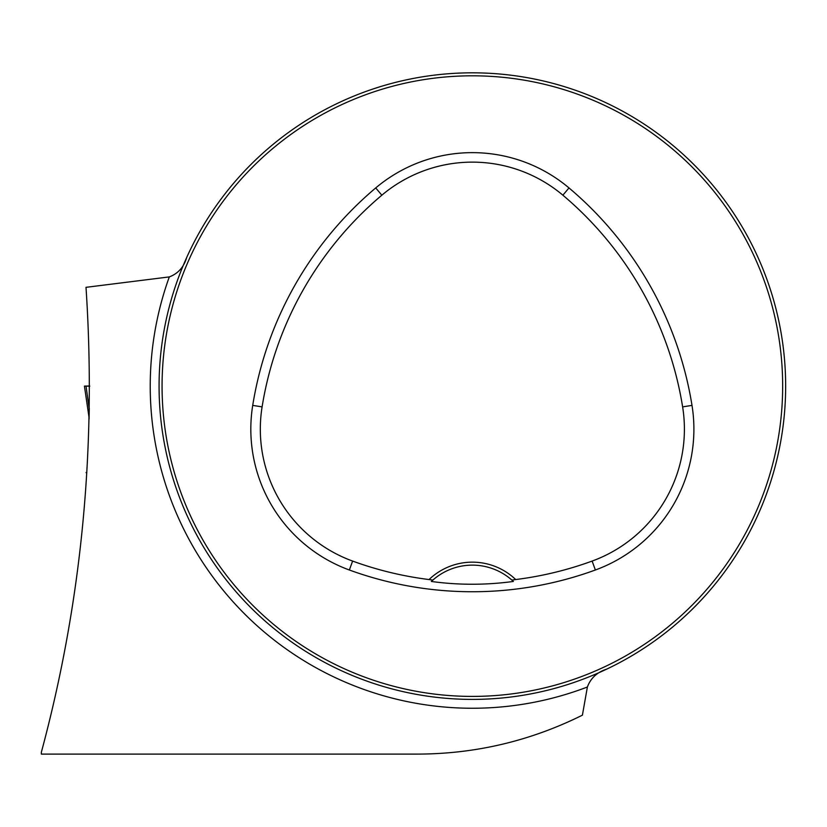 <?xml version="1.0" encoding="UTF-8"?>
<svg xmlns="http://www.w3.org/2000/svg" width="827" height="827" viewBox="0 0 827 827"><rect width="100%" height="100%" fill="white"/><g stroke="black" fill="none" stroke-linecap="round" stroke-linejoin="round"><path stroke-width="1.24" d="M186.685 257.517C183.832 267.162 178.043 273.623 169.308 276.911L86.008 287.331C96.583 447.541 81.697 602.511 41.35 752.25L41.35 754.1L417.666 754.1C475.484 753.955 530.396 740.971 582.404 715.169L576.791 717.919M582.404 715.169L587.387 687.01A322.127 322.127 0 0 1 169.308 276.911M785.65 386.116A313.288 313.288 0 0 0 315.718 114.798A313.288 313.288 0 0 0 315.718 657.424A313.288 313.288 0 0 0 785.65 386.116M570.516 683.629L565.441 685.252M567.136 684.725L569.824 683.857M374.207 88.603L379.273 86.98M377.598 87.507L374.91 88.375M377.215 684.601L379.273 685.252M379.386 685.283L374.207 683.629M174.848 484.271L173.225 479.184M173.753 480.88L174.621 483.568M769.875 287.961L771.498 293.016M770.971 291.342L770.102 288.654M606.77 669.105C597.115 672.196 590.654 678.161 587.387 687.01M89.078 419.093L89.285 408.207M69.344 754.1L50.426 754.1M431.363 581.453A59.678 59.678 0 0 1 511.872 580.078L515.697 579.551A62.656 62.656 0 0 0 429.037 579.551L432.862 580.078L431.363 581.453C458.365 585.175 485.697 585.175 513.371 581.453L511.872 580.078A59.678 59.678 0 0 1 513.371 581.453M429.037 579.551A349.294 349.294 0 0 1 352.612 561.078A140.435 140.435 0 0 1 262.097 406.884A349.294 349.294 0 0 1 381.847 195.193A140.435 140.435 0 0 1 562.877 195.193A349.294 349.294 0 0 1 682.626 406.884A140.435 140.435 0 0 1 592.122 561.078A349.294 349.294 0 0 1 515.697 579.551M349.356 569.999A358.794 358.794 0 0 0 595.368 569.999A149.935 149.935 0 0 0 692.003 405.385A358.794 358.794 0 0 0 568.997 187.936A149.935 149.935 0 0 0 375.727 187.936A358.794 358.794 0 0 0 252.721 405.385A149.935 149.935 0 0 0 349.356 569.999L352.612 561.078M782.662 386.116A310.301 310.301 0 0 0 317.217 117.382A310.301 310.301 0 0 0 317.217 654.839A310.301 310.301 0 0 0 782.662 386.116M89.461 386.013L84.437 386.106L89.099 417.873L84.437 386.106L89.461 386.013M89.461 386.199L86.039 386.137L89.264 409.386M592.122 561.078L595.368 569.999M381.847 195.193L375.727 187.936M262.097 406.884L252.721 405.385M682.626 406.884L692.003 405.385M562.877 195.193L568.997 187.936M86.091 472.641L86.814 472.641M86.825 472.599L86.07 472.579M89.792 386.137L86.029 386.137"/></g></svg>
